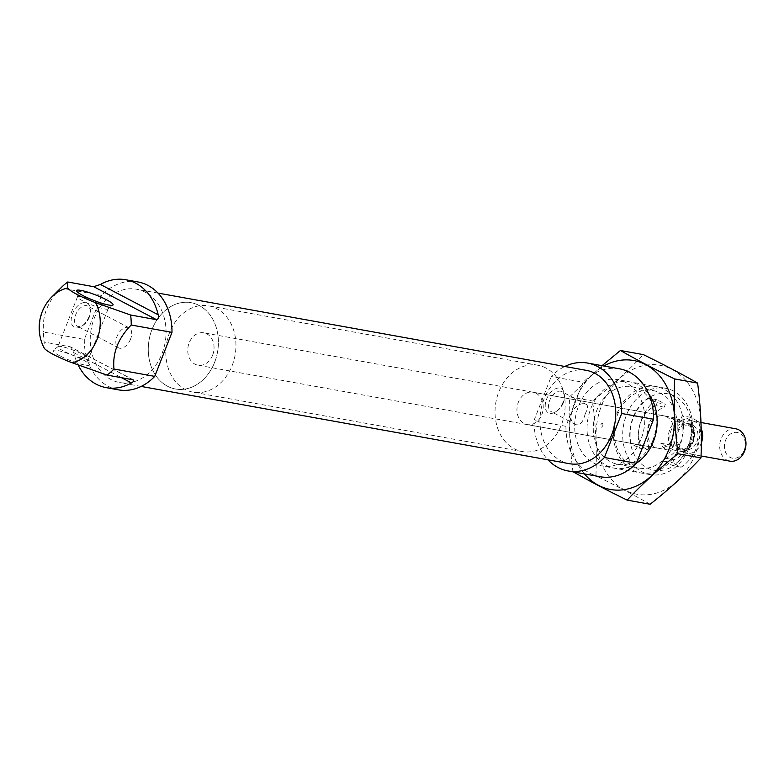 <?xml version="1.0" encoding="UTF-8"?>
<svg xmlns="http://www.w3.org/2000/svg" width="784" height="784" viewBox="0 0 784 784"><rect width="100%" height="100%" fill="white"/><g stroke="black" fill="none" stroke-linecap="round" stroke-linejoin="round"><path stroke-width="0.59" stroke-dasharray="3.92 2.94" d="M563.294 402.849A11.329 6.713 -62.3 0 1 557.287 410.718A11.329 6.713 -62.3 0 1 551.23 411.649A11.329 6.713 -62.3 0 1 550.554 398.497A11.329 6.713 -62.3 0 1 561.765 391.588A11.329 6.713 -62.3 0 1 564.431 397.096A11.329 6.713 -62.3 0 1 563.294 402.849M585.08 414.275C587.588 408.993 588.108 405.779 586.638 404.642C577.779 399.154 562.932 418.764 576.103 424.703C580.033 425.624 583.022 422.155 585.08 414.275M690.439 417.313L689.263 420.312A27.685 21.932 100.2 0 1 673.809 459.757L672.633 462.756L681.09 467.195A38.377 30.409 -79.8 0 0 698.897 421.753L690.439 417.313L682.207 415.834L681.041 418.823A27.685 21.932 100.2 0 1 665.577 458.277L664.401 461.266L672.858 465.706A38.377 30.409 -79.8 0 0 690.675 420.273L682.207 415.834M698.897 421.753L690.675 420.273M681.09 467.195L672.858 465.706M137.876 281.936A54.821 43.434 -79.8 0 0 101.557 295.401L84.309 339.423L43.551 332.063A54.821 43.434 100.2 0 0 44.169 342.079L44.218 348.135M84.309 339.423A54.821 43.434 -79.8 0 0 118.413 389.844M133.417 379.897L70.609 346.93L73.745 352.624A54.821 43.434 -79.8 0 0 78.126 364.991M132.996 379.77L70.109 346.753L44.169 342.079M101.557 295.401L60.799 288.051A54.821 43.434 100.2 0 1 61.779 287.052M60.799 288.051C47.687 301.428 41.934 316.099 43.551 332.063M600.034 476.731A54.821 43.434 -79.8 0 1 565.93 426.3L583.178 382.288L551.24 376.526A54.821 43.434 -79.8 0 1 564.803 366.471M619.497 368.823A54.821 43.434 -79.8 0 0 583.178 382.288M625.593 382.386A43.865 34.751 -79.8 0 0 617.547 379.613A43.865 34.751 -79.8 0 0 575.564 416.608A43.865 34.751 -79.8 0 0 601.975 465.941A43.865 34.751 -79.8 0 0 642.753 434.16A43.865 34.751 -79.8 0 0 625.593 382.386M565.93 426.3L533.992 420.538A54.821 43.434 -79.8 0 0 547.957 459.816M586.246 370.342A47.422 37.573 -79.8 0 0 540.852 410.346A47.422 37.573 -79.8 0 0 569.409 463.687M533.992 420.538L551.24 376.526M145.256 292.226A47.422 37.573 -79.8 0 0 136.563 289.227A47.422 37.573 -79.8 0 0 91.169 329.221A47.422 37.573 -79.8 0 0 119.727 382.563A47.422 37.573 -79.8 0 0 163.817 348.204A47.422 37.573 -79.8 0 0 145.256 292.226M59.496 355.671A19.61 2.891 -158.6 0 1 53.165 350.438A19.61 2.891 -158.6 0 1 72.324 355.103A19.61 2.891 -158.6 0 1 89.552 364.697A19.61 2.891 -158.6 0 1 79.223 363.629A19.61 2.891 -158.6 0 1 59.496 355.671M88.984 316.697A13.71 8.114 -62.3 0 1 81.703 326.222A13.71 8.114 -62.3 0 1 71.177 321.273A13.71 8.114 -62.3 0 1 80.301 303.888A13.71 8.114 -62.3 0 1 90.346 309.749A13.71 8.114 -62.3 0 1 88.984 316.697M563.03 402.212A13.71 8.114 -62.3 0 1 555.758 411.737A13.71 8.114 -62.3 0 1 545.223 406.788A13.71 8.114 -62.3 0 1 554.347 389.403A13.71 8.114 -62.3 0 1 564.402 395.263A13.71 8.114 -62.3 0 1 563.03 402.212M82.957 300.987A16.444 2.43 -158.6 0 1 77.498 296.979A16.444 2.43 -158.6 0 1 77.518 296.764A16.444 2.43 -158.6 0 1 93.717 300.507A16.444 2.43 -158.6 0 1 108.153 308.769A16.444 2.43 -158.6 0 1 108.016 308.945A16.444 2.43 -158.6 0 1 98.294 307.289A16.444 2.43 -158.6 0 1 82.957 300.987M63.377 350.967A16.444 2.43 -158.6 0 1 57.938 346.744A16.444 2.43 -158.6 0 1 58.065 346.577A16.444 2.43 -158.6 0 1 74.137 350.487A16.444 2.43 -158.6 0 1 88.582 358.533A16.444 2.43 -158.6 0 1 88.563 358.749A16.444 2.43 -158.6 0 1 79.321 357.455A16.444 2.43 -158.6 0 1 63.377 350.967M130.595 339.031A11.329 6.713 -62.3 0 1 118.521 347.841A11.329 6.713 -62.3 0 1 117.845 334.69A11.329 6.713 -62.3 0 1 129.056 327.771A11.329 6.713 -62.3 0 1 130.595 339.031M89.249 317.334A11.329 6.713 -62.3 0 1 83.231 325.203A11.329 6.713 -62.3 0 1 77.175 326.134A11.329 6.713 -62.3 0 1 76.509 312.983A11.329 6.713 -62.3 0 1 87.71 306.074A11.329 6.713 -62.3 0 1 90.385 311.581A11.329 6.713 -62.3 0 1 89.249 317.334M664.224 407.17L665.4 404.172L656.943 399.732A38.377 30.409 -79.8 0 0 639.136 445.175L647.594 449.614L648.77 446.615A27.685 21.932 100.2 0 1 664.224 407.17L656.002 405.681L657.168 402.692L648.711 398.252A38.377 30.409 -79.8 0 0 630.904 443.685L639.362 448.125L640.538 445.126A27.685 21.932 100.2 0 1 656.002 405.681M656.943 399.732L648.711 398.252M639.136 445.175L630.904 443.685M674.799 396.234A38.818 30.752 -79.8 0 0 629.797 437.256A38.818 30.752 -79.8 0 0 677.778 462.442A38.818 30.752 -79.8 0 0 674.799 396.234M666.723 416.833A16.444 13.034 -79.8 0 0 663.705 415.794A16.444 13.034 -79.8 0 0 647.966 429.661A16.444 13.034 -79.8 0 0 657.864 448.164A16.444 13.034 -79.8 0 0 673.162 436.247A16.444 13.034 -79.8 0 0 666.723 416.833M673.593 391.04A43.865 34.751 -79.8 0 0 665.547 388.266A43.865 34.751 -79.8 0 0 623.564 425.261A43.865 34.751 -79.8 0 0 649.975 474.594A43.865 34.751 -79.8 0 0 690.753 442.813A43.865 34.751 -79.8 0 0 673.593 391.04M664.401 461.266L672.633 462.756M639.362 448.125L647.594 449.614M657.168 402.692L665.4 404.172M681.041 418.823L689.263 420.312M665.577 458.277L673.809 459.757M640.538 445.126L648.77 446.615M536.031 393.254A16.444 13.034 -79.8 0 0 533.012 392.216A16.444 13.034 -79.8 0 0 517.273 406.092A16.444 13.034 -79.8 0 0 527.181 424.585A16.444 13.034 -79.8 0 0 542.469 412.668A16.444 13.034 -79.8 0 0 536.031 393.254M602.945 423.948L602.847 425.565C599.505 430.965 600.319 421.527 602.945 423.948M545.929 368.01A43.865 34.751 -79.8 0 0 537.883 365.236A43.865 34.751 -79.8 0 0 495.9 402.231A43.865 34.751 -79.8 0 0 522.311 451.564A43.865 34.751 -79.8 0 0 563.088 419.783A43.865 34.751 -79.8 0 0 545.929 368.01M199.165 305.466A43.865 34.751 -79.8 0 0 191.12 302.683A43.865 34.751 -79.8 0 0 149.136 339.678A43.865 34.751 -79.8 0 0 175.547 389.011A43.865 34.751 -79.8 0 0 216.335 357.23A43.865 34.751 -79.8 0 0 199.165 305.466M670.095 444.94L683.07 451.751A16.444 13.034 -79.8 0 0 693.262 441.882A16.444 13.034 -79.8 0 0 692.958 426.506L679.983 419.695A16.444 13.034 -79.8 0 0 670.095 444.94L660.873 443.274L673.848 450.085L668.615 450.104C664.518 449.271 661.941 446.998 660.873 443.274M682.198 420.626A15.347 12.162 -79.8 0 0 671.231 430.093A15.347 12.162 -79.8 0 0 672.309 445.871M682.178 451.045A15.347 12.162 -79.8 0 0 693.144 441.588A15.347 12.162 -79.8 0 0 692.066 425.81M212.631 355.181A16.444 13.034 -79.8 0 0 203.811 332.828A16.444 13.034 -79.8 0 0 188.072 346.704A16.444 13.034 -79.8 0 0 197.98 365.207A16.444 13.034 -79.8 0 0 212.631 355.181M692.958 426.506L683.746 424.84L679.287 420.018L674.446 417.725L203.811 332.828M679.983 419.695L670.771 418.029L674.446 417.725M683.07 451.751L673.848 450.085M232.191 365.442A43.865 34.751 -79.8 0 0 208.681 305.858A43.865 34.751 -79.8 0 0 166.698 342.853A43.865 34.751 -79.8 0 0 193.109 392.176A43.865 34.751 -79.8 0 0 232.191 365.442M214.64 362.277A43.865 34.751 -79.8 0 0 191.12 302.683A43.865 34.751 -79.8 0 0 149.136 339.678A43.865 34.751 -79.8 0 0 175.547 389.011A43.865 34.751 -79.8 0 0 214.64 362.277M744.192 450.241A13.083 10.368 -79.8 0 0 734.285 432.454A13.083 10.368 -79.8 0 0 726.102 453.328A13.083 10.368 -79.8 0 0 744.192 450.241M735.755 428.789A16.444 13.034 -79.8 0 0 720.016 442.666A16.444 13.034 -79.8 0 0 729.924 461.159M701.2 428.583A16.444 13.034 -79.8 0 0 692.39 420.969A16.444 13.034 -79.8 0 0 676.651 434.836A16.444 13.034 -79.8 0 0 686.559 453.338A16.444 13.034 -79.8 0 0 701.21 443.313A16.444 13.034 -79.8 0 0 701.317 443.038M696.888 441.725A13.161 10.427 -79.8 0 0 689.832 423.85A13.161 10.427 -79.8 0 0 677.239 434.944A13.161 10.427 -79.8 0 0 685.167 449.742A13.161 10.427 -79.8 0 0 696.888 441.725M670.771 418.029L683.746 424.84M584.403 473.908A65.513 51.911 100.2 0 1 603.876 366.001M636.343 463.266A43.865 34.751 100.2 0 1 591.557 449.457A43.865 34.751 100.2 0 1 602.034 391.412A43.865 34.751 100.2 0 1 648.819 394.117M602.053 365.677L569.576 396.851C568.547 421.4 569.664 446.331 572.937 471.664L595.918 475.8C596.947 451.261 595.83 426.32 592.547 400.996C611.657 385.934 628.601 370.479 643.399 354.633M650.122 504.259C634.442 495.282 616.371 485.796 595.918 475.8M569.576 396.851L592.547 400.996M679.738 446.174A43.865 34.751 100.2 0 1 619.086 456.513A43.865 34.751 100.2 0 1 646.506 386.561A43.865 34.751 100.2 0 1 679.738 446.174M695.192 454.289A65.513 51.911 100.2 0 1 604.591 469.734A65.513 51.911 100.2 0 1 645.546 365.236A65.513 51.911 100.2 0 1 695.192 454.289M652.905 440.245A39.406 31.223 100.2 0 1 617.782 464.265A39.406 31.223 100.2 0 1 594.056 419.94A39.406 31.223 100.2 0 1 631.777 386.698A39.406 31.223 100.2 0 1 652.905 440.245M673.897 444.028A39.406 31.223 100.2 0 1 638.774 468.048A39.406 31.223 100.2 0 1 615.048 423.723A39.406 31.223 100.2 0 1 652.768 390.491A39.406 31.223 100.2 0 1 673.897 444.028M52.136 296.636A37.985 30.096 -79.8 0 0 42.767 311.16A37.985 30.096 -79.8 0 0 43.208 346.116M73.745 352.624L121.5 377.692M692.889 441A13.161 10.427 -79.8 0 0 685.843 423.125A13.161 10.427 -79.8 0 0 673.24 434.228A13.161 10.427 -79.8 0 0 681.169 449.026A13.161 10.427 -79.8 0 0 692.889 441M586.638 404.642L561.765 391.588M576.103 424.712L551.23 411.649M158.015 293.089L136.563 289.227M141.169 386.434L119.727 382.563M108.016 308.945L112.916 305.084M77.498 296.979L76.528 290.825M77.518 296.764L57.938 346.744M108.153 308.769L88.563 358.749M58.065 346.577L53.165 350.438M88.582 358.533L89.552 364.697M129.056 327.771L87.71 306.074M118.521 347.841L77.175 326.134M90.385 311.581L90.346 309.749M83.231 325.203L81.703 326.222M564.431 397.096L564.402 395.263M557.287 410.718L555.758 411.737M665.547 388.266L617.547 379.613M649.975 474.594L601.975 465.941M663.705 415.794L533.012 392.216M657.864 448.164L527.181 424.585M537.883 365.236L208.681 305.858M522.311 451.564L193.109 392.176M668.615 450.104L197.98 365.207M689.832 423.85L685.843 423.125L691.89 427.819C693.948 431.808 694.124 436.208 692.419 441.029C688.842 447.409 685.098 450.075 681.169 449.026L685.167 449.742M701.004 422.517L692.39 420.969M701.043 455.955L686.559 453.338M617.782 464.265L638.774 468.048M631.777 386.698L652.768 390.491"/><path stroke-width="1.18" d="M106.232 387.649L118.413 389.844A54.821 43.434 -79.8 0 0 154.732 376.379L113.974 369.029A54.821 43.434 100.2 0 1 107.065 375.085L132.996 379.77C134.319 380.456 133.809 381.514 131.477 382.925A54.821 43.434 -79.8 0 1 106.232 387.649A54.821 43.434 -79.8 0 1 78.126 364.991M67.718 281.995L67.757 288.051A37.985 30.096 -79.8 0 0 52.136 296.636L61.779 287.052A54.821 43.434 100.2 0 1 67.718 281.995L93.659 286.679L156.545 319.686C158.26 319.372 158.809 317.736 158.182 314.766A54.821 43.434 -79.8 0 0 125.695 279.741A54.821 43.434 -79.8 0 0 100.45 284.465L93.659 286.679M156.545 319.686L130.605 315.011A54.821 43.434 100.2 0 1 131.222 325.017L171.98 332.367A54.821 43.434 -79.8 0 0 137.876 281.936L125.695 279.741M113.974 369.029C112.386 352.996 118.129 338.325 131.222 325.017M130.605 315.011L95.53 302.634A29.322 4.332 21.4 0 1 67.757 288.051M52.136 296.636A43.865 43.865 0 0 0 43.208 346.116L44.218 348.135A29.322 4.332 -158.6 0 0 71.991 362.708L107.065 375.085M547.957 459.816A54.821 43.434 -79.8 0 0 568.096 470.968L600.034 476.731A54.821 43.434 -79.8 0 0 636.353 463.266L653.601 419.244A54.821 43.434 -79.8 0 0 619.497 368.823L587.559 363.061A54.821 43.434 -79.8 0 0 564.803 366.471M648.819 394.117A43.865 34.751 100.2 0 1 653.405 441.431A43.865 34.751 100.2 0 1 636.343 463.266L604.415 457.503A54.821 43.434 -79.8 0 1 568.096 470.968M653.601 419.244L621.663 413.491A54.821 43.434 -79.8 0 0 587.559 363.061M141.169 386.434L569.409 463.687A47.422 37.573 -79.8 0 0 613.509 429.318A47.422 37.573 -79.8 0 0 594.948 373.341A47.422 37.573 -79.8 0 0 586.246 370.342L158.015 293.089M621.663 413.491L604.415 457.503M154.732 376.379L171.98 332.367M83.035 295.597A19.61 2.891 -158.6 0 1 76.528 290.825A19.61 2.891 -158.6 0 1 95.873 295.019A19.61 2.891 -158.6 0 1 112.916 305.084A19.61 2.891 -158.6 0 1 101.322 303.104A19.61 2.891 -158.6 0 1 83.035 295.597M701.043 455.955L729.924 461.159A16.444 13.034 -79.8 0 0 744.575 451.133A16.444 13.034 -79.8 0 0 735.755 428.789L701.004 422.517M701.317 443.038A16.444 13.034 -79.8 0 0 701.2 428.583M603.876 366.001A65.513 51.911 100.2 0 1 661.186 377.78A65.513 51.911 100.2 0 1 668.86 449.536A65.513 51.911 100.2 0 1 584.403 473.908M572.937 471.664C588.627 480.631 606.698 490.118 627.151 500.114C641.949 484.277 658.893 468.822 678.003 453.76C674.72 428.436 673.603 403.495 674.642 378.946C654.64 369.195 636.579 359.709 620.428 350.497L602.053 365.677M674.642 378.946L697.613 383.092C700.886 408.415 702.003 433.356 700.974 457.905C686.176 473.742 669.232 489.196 650.122 504.259L627.151 500.114M620.428 350.497L643.399 354.633C663.391 364.393 681.463 373.87 697.613 383.092M678.003 453.76L700.974 457.905M71.991 362.708A37.985 30.096 -79.8 0 0 95.53 302.634M43.208 346.116A37.985 30.096 -79.8 0 0 44.218 348.135M121.5 377.692L131.477 382.925M100.45 284.465L158.182 314.766"/></g></svg>
